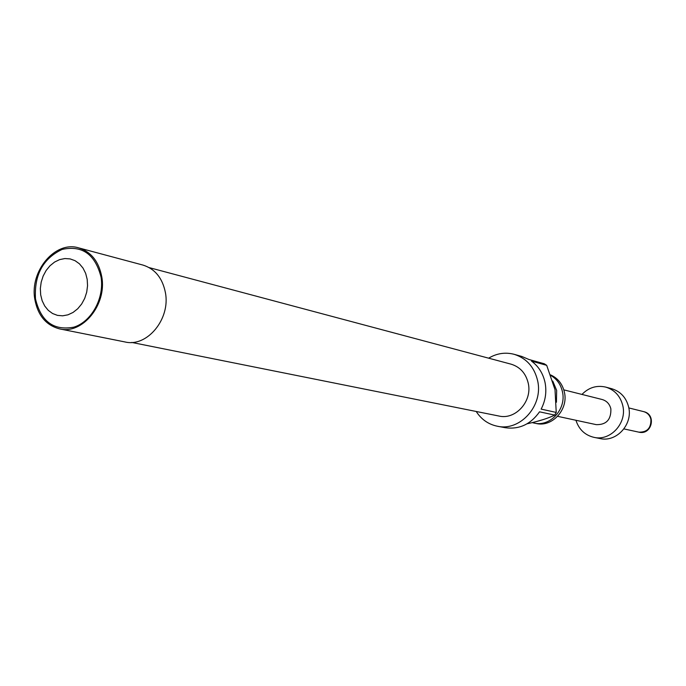 <?xml version="1.0" encoding="UTF-8"?>
<svg xmlns="http://www.w3.org/2000/svg" width="686" height="686" viewBox="0 0 686 686"><rect width="100%" height="100%" fill="white"/><g stroke="black" fill="none" stroke-linecap="round" stroke-linejoin="round"><path stroke-width="1.03" d="M532.362 422.636L534.248 423.108C550.215 427.001 566.567 408.985 562.451 391.826C560.805 384.477 556.929 379.024 550.815 375.456M552.745 381.047L556.655 390.385L556.44 402.228M543.526 419.489L533.768 422.302M497.419 426.238L505.17 427.695C519.199 429.642 530.655 424.351 539.539 411.823L554.674 415.09L556.235 412.432L555.017 389.708L546.691 365.329L544.281 363.769L529.035 359.524L521.797 356.454L514.2 354.328C526.565 358.306 534.377 367.113 537.635 380.756C543.492 405.469 520.22 431.52 497.419 426.238C488.432 424.385 481.366 419.463 476.204 411.471M488.638 358.178C496.801 353.299 505.325 352.021 514.2 354.328M556.235 412.432L541.134 409.113C545.49 400.693 546.811 391.869 545.07 382.651C543.089 373.501 538.561 366.315 531.478 361.102L546.691 365.329M550.618 374.916C557.898 378.209 562.503 384.006 564.432 392.315C568.54 409.431 552.221 427.395 536.289 423.519L534.248 423.108M149.179 267.609L511.096 364.172C520.16 366.984 525.879 373.364 528.263 383.32C532.49 401.233 515.512 420.072 498.988 416.042L131.712 342.434M34.797 299.147C29.678 270.893 55.309 240.554 78.624 247.86C91.118 251.813 98.844 261.486 101.785 276.878C106.999 304.618 82.474 334.622 59.708 328.911C46.116 325.387 37.807 315.466 34.797 299.147M78.624 247.86L142.945 265.07C155.036 268.878 162.531 278.096 165.429 292.725C170.574 319.067 147.027 347.45 124.998 341.954L59.708 328.911M87.191 279.339L85.656 273.362L83.015 268.097L79.422 263.793L75.048 260.68L70.126 258.905L64.904 258.545L59.639 259.608L54.597 262.052L50.018 265.739L46.142 270.481L43.149 276.055L41.186 282.169L40.345 288.532L40.68 294.834L42.163 300.76L44.727 306.007L48.252 310.338L52.565 313.511L57.453 315.371L62.675 315.817L67.974 314.823L73.068 312.43L77.715 308.76L81.66 303.992L84.712 298.367L86.71 292.167L87.551 285.71L87.191 279.339M35.501 298.916C34.086 275.06 42.961 258.562 62.134 249.412C82.234 245.056 95.208 254.292 101.056 277.118C104.461 298.058 91.581 321.657 73.899 327.145C53.731 330.961 40.937 321.554 35.501 298.916M563.806 389.862L602.154 399.509C606.75 400.873 609.657 404.003 610.874 408.907C611.209 419.592 606.347 424.84 596.288 424.651L557.632 416.333M581.96 394.433C588.751 387.487 596.683 385.043 605.764 387.11C614.733 389.905 620.418 396.131 622.819 405.769C627.098 423.133 610.429 441.304 594.033 437.368C584.978 435.207 578.95 429.505 575.931 420.269M605.764 387.11L611.732 388.722C620.65 391.5 626.301 397.674 628.685 407.235C632.938 424.454 616.397 442.47 600.104 438.568L594.033 437.368M527.062 423.802C539.29 421.118 548.491 418.211 554.674 415.09M623.926 428.904L638.863 432.154C647.181 432.343 651.186 428.073 650.894 419.326C649.874 415.313 647.464 412.74 643.657 411.626L628.822 407.93M638.863 432.154C651.854 435.524 656.794 414.361 643.657 411.626"/></g></svg>
